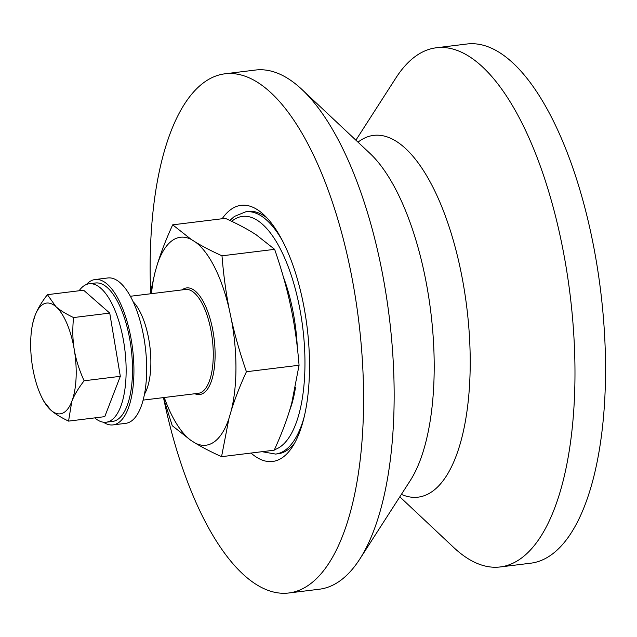 <?xml version="1.0" encoding="UTF-8"?>
<svg xmlns="http://www.w3.org/2000/svg" width="637" height="637" viewBox="0 0 637 637"><rect width="100%" height="100%" fill="white"/><g stroke="black" fill="none" stroke-linecap="round" stroke-linejoin="round"><path stroke-width="0.96" d="M144.488 394.168A52.306 20.519 -97 0 0 149.894 346.568A52.306 20.519 -97 0 0 133.101 301.707M164.25 397.504A104.763 41.102 -97 0 0 190.742 440.271L195.209 443.073A104.763 41.102 -97 0 0 228.938 418.541L231.191 410.841A104.763 41.102 -97 0 0 231.39 319.511L229.177 309.009A104.763 41.102 -97 0 0 195.655 242.211L191.188 239.401A104.763 41.102 -97 0 0 157.458 263.941L155.205 271.633A104.763 41.102 -97 0 0 151.463 293.673M228.938 418.541L221.549 456.681L274.197 450.2C280.567 436.313 285.647 423.279 289.429 411.088L291.682 403.396L299.064 365.256C297.551 346.417 295.154 328.684 291.881 312.058L289.668 301.556C285.949 284.986 280.933 267.572 274.635 249.33L256.146 234.758L251.679 231.956C244.393 227.544 235.618 223.006 225.339 218.348L172.691 224.829L191.188 239.401M231.39 319.511C235.109 336.081 240.117 353.495 246.423 371.737C240.045 385.616 234.973 398.651 231.191 410.841M221.549 456.681C211.269 452.015 202.494 447.485 195.209 443.073M190.742 440.271L172.253 425.699L163.383 397.615M150.197 293.832L155.205 271.633M157.458 263.941C161.241 251.75 166.321 238.708 172.691 224.829M195.655 242.211C202.932 246.615 211.715 251.153 221.995 255.811C223.507 274.643 225.896 292.375 229.177 309.009M274.635 249.33L221.995 255.811M299.064 365.256L246.423 371.737M282.748 241.312A122.057 47.886 -97 0 0 245.778 211.787L248.319 211.476A122.057 47.886 83 0 1 267.054 217.981M294.756 442.898A122.057 47.886 83 0 1 278.154 453.751L275.606 454.07A122.057 47.886 -97 0 0 295.019 439.1A122.057 47.886 -97 0 0 304.311 416.455M251.01 453.05A129.032 50.618 -97 0 0 292.566 446.593A129.032 50.618 -97 0 0 292.654 264.451A129.032 50.618 -97 0 0 264.037 214.932A129.032 50.618 -97 0 0 222.154 218.738M150.611 291.587A261.544 102.605 83 0 1 224.909 73.812A261.544 102.605 83 0 1 358.711 320.857A261.544 102.605 83 0 1 288.84 592.983A261.544 102.605 83 0 1 184.34 473.156A261.544 102.605 83 0 1 163.749 398.889M355.892 140.18L395.919 77.921A261.544 102.605 83 0 1 436.305 47.783L466.865 44.017A261.544 102.605 83 0 1 600.667 291.061A261.544 102.605 83 0 1 530.796 563.188L500.236 566.954A261.544 102.605 83 0 1 453.743 547.509L399.813 496.82M224.909 73.812L255.469 70.046A261.544 102.605 83 0 1 301.954 89.491A261.544 102.605 83 0 1 389.271 317.091A261.544 102.605 83 0 1 359.786 559.079A261.544 102.605 83 0 1 319.4 589.217L288.84 592.983M436.305 47.783A261.544 102.605 83 0 1 570.107 294.827A261.544 102.605 83 0 1 500.236 566.954M283.369 276.952A99.738 39.128 83 0 1 286.363 285.503A99.738 39.128 83 0 1 297.304 347.221M295.496 387.423A99.738 39.128 83 0 1 289.517 410.785M291.953 402.393A74.625 29.278 -97 0 0 292.415 402.035M68.557 421.113L104.763 416.654L120.321 376.324L109.747 313.101L83.614 290.209L47.409 294.668L55.929 306.668A55.793 21.889 -97 0 0 35.083 315.395A55.793 21.889 -97 0 0 32.79 323.102A55.793 21.889 -97 0 0 32.591 367.167A55.793 21.889 -97 0 0 41.986 397.751A55.793 21.889 -97 0 0 50.944 410.228A55.793 21.889 -97 0 0 71.79 401.501A55.793 21.889 -97 0 0 74.282 349.729A55.793 21.889 -97 0 0 55.929 306.668C59.942 310.219 65.818 313.842 73.55 317.56C72.371 329.225 72.618 339.951 74.282 349.729C75.891 359.515 79.171 369.866 84.116 380.783C78.279 388.363 74.163 395.266 71.79 401.501L68.557 421.113C60.826 417.402 54.949 413.771 50.944 410.228L43.666 401.095L41.986 397.751M32.79 323.102L35.083 315.395C37.456 309.16 41.572 302.249 47.409 294.668M120.321 376.324L84.116 380.783M109.747 313.101L73.55 317.56M103.417 422.204A73.231 28.729 -97 0 0 113.004 424.903A73.231 28.729 -97 0 0 132.568 348.702A73.231 28.729 -97 0 0 95.104 279.532A73.231 28.729 -97 0 0 91.282 280.694A73.231 28.729 -97 0 0 86.457 284.468M95.104 279.532L107.844 277.963A73.231 28.729 83 0 1 145.308 347.133A73.231 28.729 83 0 1 125.744 423.334L113.004 424.903M79.107 290.759A69.744 27.359 83 0 1 83.582 286.069A69.744 27.359 83 0 1 89.164 283.776A69.744 27.359 83 0 1 124.844 349.657A69.744 27.359 83 0 1 106.212 422.22A69.744 27.359 83 0 1 94.762 417.888M89.164 283.776L95.534 282.995A69.744 27.359 83 0 1 131.214 348.869A69.744 27.359 83 0 1 112.582 421.439L106.212 422.22M130.354 296.269L185.534 289.477A52.306 20.519 83 0 1 211.492 333.35A52.306 20.519 83 0 1 202.502 391.588A52.306 20.519 83 0 1 198.322 393.316L143.142 400.108M194.858 393.738A53.707 21.069 -97 0 0 214.112 338.661A53.707 21.069 -97 0 0 182.071 289.907M301.954 89.491L369.962 153.398A182.238 71.495 83 0 1 429.864 304.852A182.238 71.495 83 0 1 414.4 473.387A182.238 71.495 83 0 1 410.252 480.585L359.786 559.079M358.002 142.162A182.238 71.495 83 0 1 453.743 241.956A182.238 71.495 83 0 1 450.423 468.951A182.238 71.495 83 0 1 401.374 494.384M231.709 221.318A117.869 46.238 83 0 1 295.011 287.844A117.869 46.238 83 0 1 290.018 435.931A117.869 46.238 83 0 1 274.412 449.714M245.778 211.787L234.376 216.445L229.861 220.442M262.006 451.697L275.606 454.07"/></g></svg>
